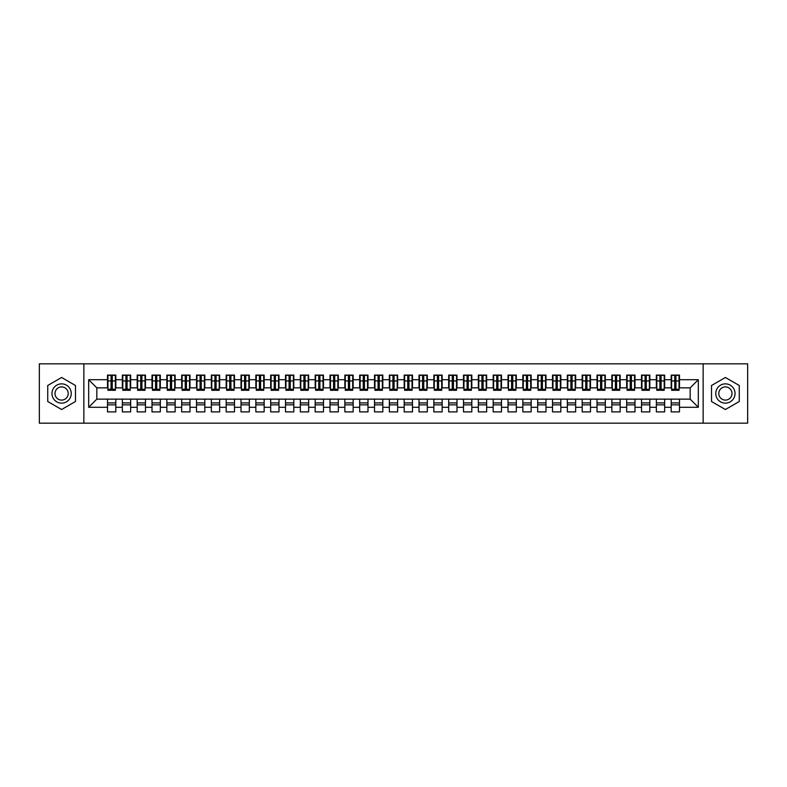 <?xml version="1.0" encoding="UTF-8"?>
<svg xmlns="http://www.w3.org/2000/svg" width="787" height="787" viewBox="0 0 787 787"><rect width="100%" height="100%" fill="white"/><g stroke="black" fill="none" stroke-linecap="round" stroke-linejoin="round"><path stroke-width="1.18" d="M703.145 423.17L747.65 423.17L747.65 363.83L703.145 363.83L703.145 423.17L83.855 423.17L83.855 363.83L39.35 363.83L39.35 423.17L83.855 423.17M674.744 384.086L675.935 384.086L674.744 384.086M679.486 402.914L671.183 402.914M671.183 404.852L679.486 404.852M659.909 384.086L661.1 384.086L659.909 384.086M664.661 402.914L656.348 402.914M656.348 404.852L664.661 404.852M645.074 384.086L646.265 384.086L645.074 384.086M649.826 402.914L641.513 402.914M641.513 404.852L649.826 404.852M630.239 384.086L631.43 384.086L630.239 384.086M634.991 402.914L626.678 402.914M626.678 404.852L634.991 404.852M615.404 384.086L616.595 384.086L615.404 384.086M620.156 402.914L611.853 402.914M611.853 404.852L620.156 404.852M600.579 384.086L601.76 384.086L600.579 384.086M605.321 402.914L597.018 402.914M597.018 404.852L605.321 404.852M585.744 384.086L586.925 384.086L585.744 384.086M590.486 402.914L582.183 402.914M582.183 404.852L590.486 404.852M570.909 384.086L572.1 384.086L570.909 384.086M575.651 402.914L567.348 402.914M567.348 404.852L575.651 404.852M556.075 384.086L557.265 384.086L556.075 384.086M560.826 402.914L552.513 402.914M552.513 404.852L560.826 404.852M541.24 384.086L542.43 384.086L541.24 384.086M545.991 402.914L537.678 402.914M537.678 404.852L545.991 404.852M526.405 384.086L527.595 384.086L526.405 384.086M531.156 402.914L522.843 402.914M522.843 404.852L531.156 404.852M511.58 384.086L512.76 384.086L511.58 384.086M516.321 402.914L508.018 402.914M508.018 404.852L516.321 404.852M496.745 384.086L497.925 384.086L496.745 384.086M501.486 402.914L493.183 402.914M493.183 404.852L501.486 404.852M481.91 384.086L483.09 384.086L481.91 384.086M486.651 402.914L478.348 402.914M478.348 404.852L486.651 404.852M467.075 384.086L468.265 384.086L467.075 384.086M471.816 402.914L463.513 402.914M463.513 404.852L471.816 404.852M452.24 384.086L453.43 384.086L452.24 384.086M456.991 402.914L448.679 402.914M448.679 404.852L456.991 404.852M437.405 384.086L438.595 384.086L437.405 384.086M442.156 402.914L433.844 402.914M433.844 404.852L442.156 404.852M422.57 384.086L423.76 384.086L422.57 384.086M427.321 402.914L419.018 402.914M419.018 404.852L427.321 404.852M407.745 384.086L408.925 384.086L407.745 384.086M412.486 402.914L404.184 402.914M404.184 404.852L412.486 404.852M392.91 384.086L394.09 384.086L392.91 384.086M397.651 402.914L389.349 402.914M389.349 404.852L397.651 404.852M378.075 384.086L379.255 384.086L378.075 384.086M382.816 402.914L374.514 402.914M374.514 404.852L382.816 404.852M363.24 384.086L364.43 384.086L363.24 384.086M367.982 402.914L359.679 402.914M359.679 404.852L367.982 404.852M348.405 384.086L349.595 384.086L348.405 384.086M353.156 402.914L344.844 402.914M344.844 404.852L353.156 404.852M333.57 384.086L334.76 384.086L333.57 384.086M338.321 402.914L330.009 402.914M330.009 404.852L338.321 404.852M318.735 384.086L319.925 384.086L318.735 384.086M323.487 402.914L315.184 402.914M315.184 404.852L323.487 404.852M303.91 384.086L305.09 384.086L303.91 384.086M308.652 402.914L300.349 402.914M300.349 404.852L308.652 404.852M289.075 384.086L290.255 384.086L289.075 384.086M293.817 402.914L285.514 402.914M285.514 404.852L293.817 404.852M274.24 384.086L275.42 384.086L274.24 384.086M278.982 402.914L270.679 402.914M270.679 404.852L278.982 404.852M259.405 384.086L260.595 384.086L259.405 384.086M264.157 402.914L255.844 402.914M255.844 404.852L264.157 404.852M244.57 384.086L245.76 384.086L244.57 384.086M249.322 402.914L241.009 402.914M241.009 404.852L249.322 404.852M229.735 384.086L230.925 384.086L229.735 384.086M234.487 402.914L226.174 402.914M226.174 404.852L234.487 404.852M214.9 384.086L216.091 384.086L214.9 384.086M219.652 402.914L211.349 402.914M211.349 404.852L219.652 404.852M200.075 384.086L201.256 384.086L200.075 384.086M204.817 402.914L196.514 402.914M196.514 404.852L204.817 404.852M185.24 384.086L186.421 384.086L185.24 384.086M189.982 402.914L181.679 402.914M181.679 404.852L189.982 404.852M170.405 384.086L171.596 384.086L170.405 384.086M175.147 402.914L166.844 402.914M166.844 404.852L175.147 404.852M155.57 384.086L156.761 384.086L155.57 384.086M160.322 402.914L152.009 402.914M152.009 404.852L160.322 404.852M140.735 384.086L141.926 384.086L140.735 384.086M145.487 402.914L137.174 402.914M137.174 404.852L145.487 404.852M125.9 384.086L127.091 384.086L125.9 384.086M130.652 402.914L122.339 402.914M122.339 404.852L130.652 404.852M703.145 363.83L83.855 363.83M107.957 387.863L96.831 387.863L88.675 379.708L88.675 407.292L107.514 407.292L107.514 411.896L115.817 411.896L115.817 407.292L122.339 407.292L122.339 411.896L130.652 411.896L130.652 407.292L137.174 407.292L137.174 411.896L145.487 411.896L145.487 407.292L152.009 407.292L152.009 411.896L160.322 411.896L160.322 407.292L166.844 407.292L166.844 411.896L175.147 411.896L175.147 407.292L181.679 407.292L181.679 411.896L189.982 411.896L189.982 407.292L196.514 407.292L196.514 411.896L204.817 411.896L204.817 407.292L211.349 407.292L211.349 411.896L219.652 411.896L219.652 407.292L226.174 407.292L226.174 411.896L234.487 411.896L234.487 407.292L241.009 407.292L241.009 411.896L249.322 411.896L249.322 407.292L255.844 407.292L255.844 411.896L264.157 411.896L264.157 407.292L270.679 407.292L270.679 411.896L278.982 411.896L278.982 407.292L285.514 407.292L285.514 411.896L293.817 411.896L293.817 407.292L300.349 407.292L300.349 411.896L308.652 411.896L308.652 407.292L315.184 407.292L315.184 411.896L323.487 411.896L323.487 407.292L330.009 407.292L330.009 411.896L338.321 411.896L338.321 407.292L344.844 407.292L344.844 411.896L353.156 411.896L353.156 407.292L359.679 407.292L359.679 411.896L367.982 411.896L367.982 407.292L374.514 407.292L374.514 411.896L382.816 411.896L382.816 407.292L389.349 407.292L389.349 411.896L397.651 411.896L397.651 407.292L404.184 407.292L404.184 411.896L412.486 411.896L412.486 407.292L419.018 407.292L419.018 411.896L427.321 411.896L427.321 407.292L433.844 407.292L433.844 411.896L442.156 411.896L442.156 407.292L448.679 407.292L448.679 411.896L456.991 411.896L456.991 407.292L463.513 407.292L463.513 411.896L471.816 411.896L471.816 407.292L478.348 407.292L478.348 411.896L486.651 411.896L486.651 407.292L493.183 407.292L493.183 411.896L501.486 411.896L501.486 407.292L508.018 407.292L508.018 411.896L516.321 411.896L516.321 407.292L522.843 407.292L522.843 411.896L531.156 411.896L531.156 407.292L537.678 407.292L537.678 411.896L545.991 411.896L545.991 407.292L552.513 407.292L552.513 411.896L560.826 411.896L560.826 407.292L567.348 407.292L567.348 411.896L575.651 411.896L575.651 407.292L582.183 407.292L582.183 411.896L590.486 411.896L590.486 407.292L597.018 407.292L597.018 411.896L605.321 411.896L605.321 407.292L611.853 407.292L611.853 411.896L620.156 411.896L620.156 407.292L626.678 407.292L626.678 411.896L634.991 411.896L634.991 407.292L641.513 407.292L641.513 411.896L649.826 411.896L649.826 407.292L656.348 407.292L656.348 411.896L664.661 411.896L664.661 407.292L671.183 407.292L671.183 411.896L679.486 411.896L679.486 399.137L690.169 399.137L690.169 387.863L679.043 387.863M88.675 379.708L107.514 379.708L107.514 387.863M690.169 387.863L698.325 379.708L679.486 379.708L679.486 375.104L671.183 375.104L671.183 379.708L664.661 379.708L664.661 375.104L656.348 375.104L656.348 379.708L649.826 379.708L649.826 375.104L641.513 375.104L641.513 379.708L634.991 379.708L634.991 375.104L626.678 375.104L626.678 379.708L620.156 379.708L620.156 375.104L611.853 375.104L611.853 379.708L605.321 379.708L605.321 375.104L597.018 375.104L597.018 379.708L590.486 379.708L590.486 375.104L582.183 375.104L582.183 379.708L575.651 379.708L575.651 375.104L567.348 375.104L567.348 379.708L560.826 379.708L560.826 375.104L552.513 375.104L552.513 379.708L545.991 379.708L545.991 375.104L537.678 375.104L537.678 379.708L531.156 379.708L531.156 375.104L522.843 375.104L522.843 379.708L516.321 379.708L516.321 375.104L508.018 375.104L508.018 379.708L501.486 379.708L501.486 375.104L493.183 375.104L493.183 379.708L486.651 379.708L486.651 375.104L478.348 375.104L478.348 379.708L471.816 379.708L471.816 375.104L463.513 375.104L463.513 379.708L456.991 379.708L456.991 375.104L448.679 375.104L448.679 379.708L442.156 379.708L442.156 375.104L433.844 375.104L433.844 379.708L427.321 379.708L427.321 375.104L419.018 375.104L419.018 379.708L412.486 379.708L412.486 375.104L404.184 375.104L404.184 379.708L397.651 379.708L397.651 375.104L389.349 375.104L389.349 379.708L382.816 379.708L382.816 375.104L374.514 375.104L374.514 379.708L367.982 379.708L367.982 375.104L359.679 375.104L359.679 379.708L353.156 379.708L353.156 375.104L344.844 375.104L344.844 379.708L338.321 379.708L338.321 375.104L330.009 375.104L330.009 379.708L323.487 379.708L323.487 375.104L315.184 375.104L315.184 379.708L308.652 379.708L308.652 375.104L300.349 375.104L300.349 379.708L293.817 379.708L293.817 375.104L285.514 375.104L285.514 379.708L278.982 379.708L278.982 375.104L270.679 375.104L270.679 379.708L264.157 379.708L264.157 375.104L255.844 375.104L255.844 379.708L249.322 379.708L249.322 375.104L241.009 375.104L241.009 379.708L234.487 379.708L234.487 375.104L226.174 375.104L226.174 379.708L219.652 379.708L219.652 375.104L211.349 375.104L211.349 379.708L204.817 379.708L204.817 375.104L196.514 375.104L196.514 379.708L189.982 379.708L189.982 375.104L181.679 375.104L181.679 379.708L175.147 379.708L175.147 375.104L166.844 375.104L166.844 379.708L160.322 379.708L160.322 375.104L152.009 375.104L152.009 379.708L145.487 379.708L145.487 375.104L137.174 375.104L137.174 379.708L130.652 379.708L130.652 375.104L122.339 375.104L122.339 379.708L115.817 379.708L115.817 375.104L107.514 375.104L107.514 379.708M698.325 379.708L698.325 407.292L679.486 407.292M664.661 407.292L664.661 399.137L679.486 399.137M671.183 407.292L671.183 399.137M679.486 379.708L679.486 387.863M649.826 407.292L649.826 399.137L664.661 399.137M656.348 407.292L656.348 399.137M671.183 379.708L671.183 387.863L664.208 387.863M664.661 379.708L664.661 387.863M634.991 407.292L634.991 399.137L649.826 399.137M641.513 407.292L641.513 399.137M656.348 379.708L656.348 387.863L649.373 387.863M649.826 379.708L649.826 387.863M620.156 407.292L620.156 399.137L634.991 399.137M626.678 407.292L626.678 399.137M641.513 379.708L641.513 387.863L634.548 387.863M634.991 379.708L634.991 387.863M605.321 407.292L605.321 399.137L620.156 399.137M611.853 407.292L611.853 399.137M626.678 379.708L626.678 387.863L619.713 387.863M620.156 379.708L620.156 387.863M590.486 407.292L590.486 399.137L605.321 399.137M597.018 407.292L597.018 399.137M611.853 379.708L611.853 387.863L604.878 387.863M605.321 379.708L605.321 387.863M575.651 407.292L575.651 399.137L590.486 399.137M582.183 407.292L582.183 399.137M597.018 379.708L597.018 387.863L590.043 387.863M590.486 379.708L590.486 387.863M560.826 407.292L560.826 399.137L575.651 399.137M567.348 407.292L567.348 399.137M582.183 379.708L582.183 387.863L575.208 387.863M575.651 379.708L575.651 387.863M545.991 407.292L545.991 399.137L560.826 399.137M552.513 407.292L552.513 399.137M567.348 379.708L567.348 387.863L560.374 387.863M560.826 379.708L560.826 387.863M531.156 407.292L531.156 399.137L545.991 399.137M537.678 407.292L537.678 399.137M552.513 379.708L552.513 387.863L545.539 387.863M545.991 379.708L545.991 387.863M516.321 407.292L516.321 399.137L531.156 399.137M522.843 407.292L522.843 399.137M537.678 379.708L537.678 387.863L530.713 387.863M531.156 379.708L531.156 387.863M501.486 407.292L501.486 399.137L516.321 399.137M508.018 407.292L508.018 399.137M522.843 379.708L522.843 387.863L515.879 387.863M516.321 379.708L516.321 387.863M486.651 407.292L486.651 399.137L501.486 399.137M493.183 407.292L493.183 399.137M508.018 379.708L508.018 387.863L501.044 387.863M501.486 379.708L501.486 387.863M471.816 407.292L471.816 399.137L486.651 399.137M478.348 407.292L478.348 399.137M493.183 379.708L493.183 387.863L486.209 387.863M486.651 379.708L486.651 387.863M456.991 407.292L456.991 399.137L471.816 399.137M463.513 407.292L463.513 399.137M478.348 379.708L478.348 387.863L471.374 387.863M471.816 379.708L471.816 387.863M442.156 407.292L442.156 399.137L456.991 399.137M448.679 407.292L448.679 399.137M463.513 379.708L463.513 387.863L456.539 387.863M456.991 379.708L456.991 387.863M427.321 407.292L427.321 399.137L442.156 399.137M433.844 407.292L433.844 399.137M448.679 379.708L448.679 387.863L441.714 387.863M442.156 379.708L442.156 387.863M412.486 407.292L412.486 399.137L427.321 399.137M419.018 407.292L419.018 399.137M433.844 379.708L433.844 387.863L426.879 387.863M427.321 379.708L427.321 387.863M397.651 407.292L397.651 399.137L412.486 399.137M404.184 407.292L404.184 399.137M419.018 379.708L419.018 387.863L412.044 387.863M412.486 379.708L412.486 387.863M382.816 407.292L382.816 399.137L397.651 399.137M389.349 407.292L389.349 399.137M404.184 379.708L404.184 387.863L397.209 387.863M397.651 379.708L397.651 387.863M367.982 407.292L367.982 399.137L382.816 399.137M374.514 407.292L374.514 399.137M389.349 379.708L389.349 387.863L382.374 387.863M382.816 379.708L382.816 387.863M353.156 407.292L353.156 399.137L367.982 399.137M359.679 407.292L359.679 399.137M374.514 379.708L374.514 387.863L367.539 387.863M367.982 379.708L367.982 387.863M338.321 407.292L338.321 399.137L353.156 399.137M344.844 407.292L344.844 399.137M359.679 379.708L359.679 387.863L352.704 387.863M353.156 379.708L353.156 387.863M323.487 407.292L323.487 399.137L338.321 399.137M330.009 407.292L330.009 399.137M344.844 379.708L344.844 387.863L337.879 387.863M338.321 379.708L338.321 387.863M308.652 407.292L308.652 399.137L323.487 399.137M315.184 407.292L315.184 399.137M330.009 379.708L330.009 387.863L323.044 387.863M323.487 379.708L323.487 387.863M293.817 407.292L293.817 399.137L308.652 399.137M300.349 407.292L300.349 399.137M315.184 379.708L315.184 387.863L308.209 387.863M308.652 379.708L308.652 387.863M278.982 407.292L278.982 399.137L293.817 399.137M285.514 407.292L285.514 399.137M300.349 379.708L300.349 387.863L293.374 387.863M293.817 379.708L293.817 387.863M264.157 407.292L264.157 399.137L278.982 399.137M270.679 407.292L270.679 399.137M285.514 379.708L285.514 387.863L278.539 387.863M278.982 379.708L278.982 387.863M249.322 407.292L249.322 399.137L264.157 399.137M255.844 407.292L255.844 399.137M270.679 379.708L270.679 387.863L263.704 387.863M264.157 379.708L264.157 387.863M234.487 407.292L234.487 399.137L249.322 399.137M241.009 407.292L241.009 399.137M255.844 379.708L255.844 387.863L248.869 387.863M249.322 379.708L249.322 387.863M219.652 407.292L219.652 399.137L234.487 399.137M226.174 407.292L226.174 399.137M241.009 379.708L241.009 387.863L234.044 387.863M234.487 379.708L234.487 387.863M204.817 407.292L204.817 399.137L219.652 399.137M211.349 407.292L211.349 399.137M226.174 379.708L226.174 387.863L219.209 387.863M219.652 379.708L219.652 387.863M189.982 407.292L189.982 399.137L204.817 399.137M196.514 407.292L196.514 399.137M211.349 379.708L211.349 387.863L204.374 387.863M204.817 379.708L204.817 387.863M175.147 407.292L175.147 399.137L189.982 399.137M181.679 407.292L181.679 399.137M196.514 379.708L196.514 387.863L189.539 387.863M189.982 379.708L189.982 387.863M160.322 407.292L160.322 399.137L175.147 399.137M166.844 407.292L166.844 399.137M181.679 379.708L181.679 387.863L174.704 387.863M175.147 379.708L175.147 387.863M145.487 407.292L145.487 399.137L160.322 399.137M152.009 407.292L152.009 399.137M166.844 379.708L166.844 387.863L159.869 387.863M160.322 379.708L160.322 387.863M130.652 407.292L130.652 399.137L145.487 399.137M137.174 407.292L137.174 399.137M152.009 379.708L152.009 387.863L145.034 387.863M145.487 379.708L145.487 387.863M115.817 407.292L115.817 399.137L130.652 399.137M122.339 407.292L122.339 399.137M137.174 379.708L137.174 387.863L130.209 387.863M130.652 379.708L130.652 387.863M111.065 384.086L112.256 384.086L111.065 384.086M115.817 402.914L107.514 402.914M107.514 404.852L115.817 404.852M88.675 407.292L96.831 399.137L115.817 399.137M107.514 407.292L107.514 399.137M122.339 379.708L122.339 387.863L115.374 387.863M115.817 379.708L115.817 387.863M75.473 385.492L61.602 377.485L47.732 385.492L47.732 401.508L61.602 409.515L75.473 401.508L75.473 385.492L75.473 401.508L61.602 409.515L47.732 401.508L47.732 385.492L61.602 377.485L75.473 385.492M711.527 385.492L711.527 401.508L725.398 409.515L739.268 401.508L739.268 385.492L725.398 377.485L711.527 385.492L725.398 377.485L739.268 385.492L739.268 401.508L725.398 409.515L711.527 401.508L711.527 385.492M96.831 387.863L96.831 399.137M698.325 407.292L690.169 399.137M107.957 375.251L115.374 375.251L107.957 375.251L107.957 390.313L111.065 390.313L111.065 375.31L115.374 375.33L115.374 390.313L112.256 390.313L112.256 375.33M111.065 377.239L112.256 377.239M111.065 389.063L112.256 389.063M112.256 387.204L111.065 387.204M111.065 386.476L112.256 386.476M122.792 375.251L130.209 375.251L122.792 375.251L122.792 390.313L125.9 390.313L125.9 375.31L130.209 375.33L130.209 390.313L127.091 390.313L127.091 375.33M125.9 377.239L127.091 377.239M125.9 389.063L127.091 389.063M127.091 387.204L125.9 387.204M125.9 386.476L127.091 386.476M137.627 375.251L145.034 375.251L137.627 375.251L137.627 390.313L140.735 390.313L140.735 375.31L145.034 375.33L145.034 390.313L141.926 390.313L141.926 375.33M140.735 377.239L141.926 377.239M140.735 389.063L141.926 389.063M141.926 387.204L140.735 387.204M140.735 386.476L141.926 386.476M152.452 375.251L159.869 375.251L152.452 375.251L152.452 390.313L155.57 390.313L155.57 375.31L159.869 375.33L159.869 390.313L156.761 390.313L156.761 375.33M155.57 377.239L156.761 377.239M155.57 389.063L156.761 389.063M156.761 387.204L155.57 387.204M155.57 386.476L156.761 386.476M167.287 375.251L174.704 375.251L167.287 375.251L167.287 390.313L170.405 390.313L170.405 375.31L174.704 375.33L174.704 390.313L171.596 390.313L171.596 375.33M170.405 377.239L171.596 377.239M170.405 389.063L171.596 389.063M171.596 387.204L170.405 387.204M170.405 386.476L171.596 386.476M61.602 383.859A9.641 9.641 0 0 0 51.962 393.5A9.641 9.641 0 0 0 61.602 403.141A9.641 9.641 0 0 0 71.243 393.5A9.641 9.641 0 0 0 61.602 383.859M61.602 386.899A6.601 6.601 0 0 0 55.001 393.5A6.601 6.601 0 0 0 61.602 400.101A6.601 6.601 0 0 0 68.203 393.5A6.601 6.601 0 0 0 61.602 386.899M725.398 383.859A9.641 9.641 0 0 0 715.757 393.5A9.641 9.641 0 0 0 725.398 403.141A9.641 9.641 0 0 0 735.038 393.5A9.641 9.641 0 0 0 725.398 383.859M725.398 386.899A6.601 6.601 0 0 0 718.797 393.5A6.601 6.601 0 0 0 725.398 400.101A6.601 6.601 0 0 0 731.999 393.5A6.601 6.601 0 0 0 725.398 386.899M182.122 375.251L189.539 375.251L182.122 375.251L182.122 390.313L185.24 390.313L185.24 375.31L189.539 375.33L189.539 390.313L186.421 390.313L186.421 375.33M185.24 377.239L186.421 377.239M185.24 389.063L186.421 389.063M186.421 387.204L185.24 387.204M185.24 386.476L186.421 386.476M196.957 375.251L204.374 375.251L196.957 375.251L196.957 390.313L200.075 390.313L200.075 375.31L204.374 375.33L204.374 390.313L201.256 390.313L201.256 375.33M200.075 377.239L201.256 377.239M200.075 389.063L201.256 389.063M201.256 387.204L200.075 387.204M200.075 386.476L201.256 386.476M211.792 375.251L219.209 375.251L211.792 375.251L211.792 390.313L214.9 390.313L214.9 375.31L219.209 375.33L219.209 390.313L216.091 390.313L216.091 375.33M214.9 377.239L216.091 377.239M214.9 389.063L216.091 389.063M216.091 387.204L214.9 387.204M214.9 386.476L216.091 386.476M226.626 375.251L234.044 375.251L226.626 375.251L226.626 390.313L229.735 390.313L229.735 375.31L234.044 375.33L234.044 390.313L230.925 390.313L230.925 375.33M229.735 377.239L230.925 377.239M229.735 389.063L230.925 389.063M230.925 387.204L229.735 387.204M229.735 386.476L230.925 386.476M241.461 375.251L248.869 375.251L241.461 375.251L241.461 390.313L244.57 390.313L244.57 375.31L248.869 375.33L248.869 390.313L245.76 390.313L245.76 375.33M244.57 377.239L245.76 377.239M244.57 389.063L245.76 389.063M245.76 387.204L244.57 387.204M244.57 386.476L245.76 386.476M256.287 375.251L263.704 375.251L256.287 375.251L256.287 390.313L259.405 390.313L259.405 375.31L263.704 375.33L263.704 390.313L260.595 390.313L260.595 375.33M259.405 377.239L260.595 377.239M259.405 389.063L260.595 389.063M260.595 387.204L259.405 387.204M259.405 386.476L260.595 386.476M271.122 375.251L278.539 375.251L271.122 375.251L271.122 390.313L274.24 390.313L274.24 375.31L278.539 375.33L278.539 390.313L275.42 390.313L275.42 375.33M274.24 377.239L275.42 377.239M274.24 389.063L275.42 389.063M275.42 387.204L274.24 387.204M274.24 386.476L275.42 386.476M285.956 375.251L293.374 375.251L285.956 375.251L285.956 390.313L289.075 390.313L289.075 375.31L293.374 375.33L293.374 390.313L290.255 390.313L290.255 375.33M289.075 377.239L290.255 377.239M289.075 389.063L290.255 389.063M290.255 387.204L289.075 387.204M289.075 386.476L290.255 386.476M300.791 375.251L308.209 375.251L300.791 375.251L300.791 390.313L303.91 390.313L303.91 375.31L308.209 375.33L308.209 390.313L305.09 390.313L305.09 375.33M303.91 377.239L305.09 377.239M303.91 389.063L305.09 389.063M305.09 387.204L303.91 387.204M303.91 386.476L305.09 386.476M315.626 375.251L323.044 375.251L315.626 375.251L315.626 390.313L318.735 390.313L318.735 375.31L323.044 375.33L323.044 390.313L319.925 390.313L319.925 375.33M318.735 377.239L319.925 377.239M318.735 389.063L319.925 389.063M319.925 387.204L318.735 387.204M318.735 386.476L319.925 386.476M330.461 375.251L337.879 375.251L330.461 375.251L330.461 390.313L333.57 390.313L333.57 375.31L337.879 375.33L337.879 390.313L334.76 390.313L334.76 375.33M333.57 377.239L334.76 377.239M333.57 389.063L334.76 389.063M334.76 387.204L333.57 387.204M333.57 386.476L334.76 386.476M345.286 375.251L352.704 375.251L345.286 375.251L345.286 390.313L348.405 390.313L348.405 375.31L352.704 375.33L352.704 390.313L349.595 390.313L349.595 375.33M348.405 377.239L349.595 377.239M348.405 389.063L349.595 389.063M349.595 387.204L348.405 387.204M348.405 386.476L349.595 386.476M360.121 375.251L367.539 375.251L360.121 375.251L360.121 390.313L363.24 390.313L363.24 375.31L367.539 375.33L367.539 390.313L364.43 390.313L364.43 375.33M363.24 377.239L364.43 377.239M363.24 389.063L364.43 389.063M364.43 387.204L363.24 387.204M363.24 386.476L364.43 386.476M374.956 375.251L382.374 375.251L374.956 375.251L374.956 390.313L378.075 390.313L378.075 375.31L382.374 375.33L382.374 390.313L379.255 390.313L379.255 375.33M378.075 377.239L379.255 377.239M378.075 389.063L379.255 389.063M379.255 387.204L378.075 387.204M378.075 386.476L379.255 386.476M389.791 375.251L397.209 375.251L389.791 375.251L389.791 390.313L392.91 390.313L392.91 375.31L397.209 375.33L397.209 390.313L394.09 390.313L394.09 375.33M392.91 377.239L394.09 377.239M392.91 389.063L394.09 389.063M394.09 387.204L392.91 387.204M392.91 386.476L394.09 386.476M404.626 375.251L412.044 375.251L404.626 375.251L404.626 390.313L407.745 390.313L407.745 375.31L412.044 375.33L412.044 390.313L408.925 390.313L408.925 375.33M407.745 377.239L408.925 377.239M407.745 389.063L408.925 389.063M408.925 387.204L407.745 387.204M407.745 386.476L408.925 386.476M419.461 375.251L426.879 375.251L419.461 375.251L419.461 390.313L422.57 390.313L422.57 375.31L426.879 375.33L426.879 390.313L423.76 390.313L423.76 375.33M422.57 377.239L423.76 377.239M422.57 389.063L423.76 389.063M423.76 387.204L422.57 387.204M422.57 386.476L423.76 386.476M434.296 375.251L441.714 375.251L434.296 375.251L434.296 390.313L437.405 390.313L437.405 375.31L441.714 375.33L441.714 390.313L438.595 390.313L438.595 375.33M437.405 377.239L438.595 377.239M437.405 389.063L438.595 389.063M438.595 387.204L437.405 387.204M437.405 386.476L438.595 386.476M449.121 375.251L456.539 375.251L449.121 375.251L449.121 390.313L452.24 390.313L452.24 375.31L456.539 375.33L456.539 390.313L453.43 390.313L453.43 375.33M452.24 377.239L453.43 377.239M452.24 389.063L453.43 389.063M453.43 387.204L452.24 387.204M452.24 386.476L453.43 386.476M463.956 375.251L471.374 375.251L463.956 375.251L463.956 390.313L467.075 390.313L467.075 375.31L471.374 375.33L471.374 390.313L468.265 390.313L468.265 375.33M467.075 377.239L468.265 377.239M467.075 389.063L468.265 389.063M468.265 387.204L467.075 387.204M467.075 386.476L468.265 386.476M478.791 375.251L486.209 375.251L478.791 375.251L478.791 390.313L481.91 390.313L481.91 375.31L486.209 375.33L486.209 390.313L483.09 390.313L483.09 375.33M481.91 377.239L483.09 377.239M481.91 389.063L483.09 389.063M483.09 387.204L481.91 387.204M481.91 386.476L483.09 386.476M493.626 375.251L501.044 375.251L493.626 375.251L493.626 390.313L496.745 390.313L496.745 375.31L501.044 375.33L501.044 390.313L497.925 390.313L497.925 375.33M496.745 377.239L497.925 377.239M496.745 389.063L497.925 389.063M497.925 387.204L496.745 387.204M496.745 386.476L497.925 386.476M508.461 375.251L515.879 375.251L508.461 375.251L508.461 390.313L511.58 390.313L511.58 375.31L515.879 375.33L515.879 390.313L512.76 390.313L512.76 375.33M511.58 377.239L512.76 377.239M511.58 389.063L512.76 389.063M512.76 387.204L511.58 387.204M511.58 386.476L512.76 386.476M523.296 375.251L530.713 375.251L523.296 375.251L523.296 390.313L526.405 390.313L526.405 375.31L530.713 375.33L530.713 390.313L527.595 390.313L527.595 375.33M526.405 377.239L527.595 377.239M526.405 389.063L527.595 389.063M527.595 387.204L526.405 387.204M526.405 386.476L527.595 386.476M538.131 375.251L545.539 375.251L538.131 375.251L538.131 390.313L541.24 390.313L541.24 375.31L545.539 375.33L545.539 390.313L542.43 390.313L542.43 375.33M541.24 377.239L542.43 377.239M541.24 389.063L542.43 389.063M542.43 387.204L541.24 387.204M541.24 386.476L542.43 386.476M552.956 375.251L560.374 375.251L552.956 375.251L552.956 390.313L556.075 390.313L556.075 375.31L560.374 375.33L560.374 390.313L557.265 390.313L557.265 375.33M556.075 377.239L557.265 377.239M556.075 389.063L557.265 389.063M557.265 387.204L556.075 387.204M556.075 386.476L557.265 386.476M567.791 375.251L575.208 375.251L567.791 375.251L567.791 390.313L570.909 390.313L570.909 375.31L575.208 375.33L575.208 390.313L572.1 390.313L572.1 375.33M570.909 377.239L572.1 377.239M570.909 389.063L572.1 389.063M572.1 387.204L570.909 387.204M570.909 386.476L572.1 386.476M582.626 375.251L590.043 375.251L582.626 375.251L582.626 390.313L585.744 390.313L585.744 375.31L590.043 375.33L590.043 390.313L586.925 390.313L586.925 375.33M585.744 377.239L586.925 377.239M585.744 389.063L586.925 389.063M586.925 387.204L585.744 387.204M585.744 386.476L586.925 386.476M597.461 375.251L604.878 375.251L597.461 375.251L597.461 390.313L600.579 390.313L600.579 375.31L604.878 375.33L604.878 390.313L601.76 390.313L601.76 375.33M600.579 377.239L601.76 377.239M600.579 389.063L601.76 389.063M601.76 387.204L600.579 387.204M600.579 386.476L601.76 386.476M612.296 375.251L619.713 375.251L612.296 375.251L612.296 390.313L615.404 390.313L615.404 375.31L619.713 375.33L619.713 390.313L616.595 390.313L616.595 375.33M615.404 377.239L616.595 377.239M615.404 389.063L616.595 389.063M616.595 387.204L615.404 387.204M615.404 386.476L616.595 386.476M627.131 375.251L634.548 375.251L627.131 375.251L627.131 390.313L630.239 390.313L630.239 375.31L634.548 375.33L634.548 390.313L631.43 390.313L631.43 375.33M630.239 377.239L631.43 377.239M630.239 389.063L631.43 389.063M631.43 387.204L630.239 387.204M630.239 386.476L631.43 386.476M641.966 375.251L649.373 375.251L641.966 375.251L641.966 390.313L645.074 390.313L645.074 375.31L649.373 375.33L649.373 390.313L646.265 390.313L646.265 375.33M645.074 377.239L646.265 377.239M645.074 389.063L646.265 389.063M646.265 387.204L645.074 387.204M645.074 386.476L646.265 386.476M656.791 375.251L664.208 375.251L656.791 375.251L656.791 390.313L659.909 390.313L659.909 375.31L664.208 375.33L664.208 390.313L661.1 390.313L661.1 375.33M659.909 377.239L661.1 377.239M659.909 389.063L661.1 389.063M661.1 387.204L659.909 387.204M659.909 386.476L661.1 386.476M671.626 375.251L679.043 375.251L671.626 375.251L671.626 390.313L674.744 390.313L674.744 375.31L679.043 375.33L679.043 390.313L675.935 390.313L675.935 375.33M674.744 377.239L675.935 377.239M674.744 389.063L675.935 389.063M675.935 387.204L674.744 387.204M674.744 386.476L675.935 386.476M107.957 375.33L111.065 375.33M112.256 389.29L115.374 389.29M112.256 380.938L115.374 380.938M107.957 389.29L111.065 389.29M107.957 380.938L111.065 380.938M111.065 382.954L112.256 382.954M111.065 377.632L112.256 377.632M122.792 375.33L125.9 375.33M127.091 389.29L130.209 389.29M127.091 380.938L130.209 380.938M122.792 389.29L125.9 389.29M122.792 380.938L125.9 380.938M125.9 382.954L127.091 382.954M125.9 377.632L127.091 377.632M137.627 375.33L140.735 375.33M141.926 389.29L145.034 389.29M141.926 380.938L145.034 380.938M137.627 389.29L140.735 389.29M137.627 380.938L140.735 380.938M140.735 382.954L141.926 382.954M140.735 377.632L141.926 377.632M152.452 375.33L155.57 375.33M156.761 389.29L159.869 389.29M156.761 380.938L159.869 380.938M152.452 389.29L155.57 389.29M152.452 380.938L155.57 380.938M155.57 382.954L156.761 382.954M155.57 377.632L156.761 377.632M167.287 375.33L170.405 375.33M171.596 389.29L174.704 389.29M171.596 380.938L174.704 380.938M167.287 389.29L170.405 389.29M167.287 380.938L170.405 380.938M170.405 382.954L171.596 382.954M170.405 377.632L171.596 377.632M182.122 375.33L185.24 375.33M186.421 389.29L189.539 389.29M186.421 380.938L189.539 380.938M182.122 389.29L185.24 389.29M182.122 380.938L185.24 380.938M185.24 382.954L186.421 382.954M185.24 377.632L186.421 377.632M196.957 375.33L200.075 375.33M201.256 389.29L204.374 389.29M201.256 380.938L204.374 380.938M196.957 389.29L200.075 389.29M196.957 380.938L200.075 380.938M200.075 382.954L201.256 382.954M200.075 377.632L201.256 377.632M211.792 375.33L214.9 375.33M216.091 389.29L219.209 389.29M216.091 380.938L219.209 380.938M211.792 389.29L214.9 389.29M211.792 380.938L214.9 380.938M214.9 382.954L216.091 382.954M214.9 377.632L216.091 377.632M226.626 375.33L229.735 375.33M230.925 389.29L234.044 389.29M230.925 380.938L234.044 380.938M226.626 389.29L229.735 389.29M226.626 380.938L229.735 380.938M229.735 382.954L230.925 382.954M229.735 377.632L230.925 377.632M241.461 375.33L244.57 375.33M245.76 389.29L248.869 389.29M245.76 380.938L248.869 380.938M241.461 389.29L244.57 389.29M241.461 380.938L244.57 380.938M244.57 382.954L245.76 382.954M244.57 377.632L245.76 377.632M256.287 375.33L259.405 375.33M260.595 389.29L263.704 389.29M260.595 380.938L263.704 380.938M256.287 389.29L259.405 389.29M256.287 380.938L259.405 380.938M259.405 382.954L260.595 382.954M259.405 377.632L260.595 377.632M271.122 375.33L274.24 375.33M275.42 389.29L278.539 389.29M275.42 380.938L278.539 380.938M271.122 389.29L274.24 389.29M271.122 380.938L274.24 380.938M274.24 382.954L275.42 382.954M274.24 377.632L275.42 377.632M285.956 375.33L289.075 375.33M290.255 389.29L293.374 389.29M290.255 380.938L293.374 380.938M285.956 389.29L289.075 389.29M285.956 380.938L289.075 380.938M289.075 382.954L290.255 382.954M289.075 377.632L290.255 377.632M300.791 375.33L303.91 375.33M305.09 389.29L308.209 389.29M305.09 380.938L308.209 380.938M300.791 389.29L303.91 389.29M300.791 380.938L303.91 380.938M303.91 382.954L305.09 382.954M303.91 377.632L305.09 377.632M315.626 375.33L318.735 375.33M319.925 389.29L323.044 389.29M319.925 380.938L323.044 380.938M315.626 389.29L318.735 389.29M315.626 380.938L318.735 380.938M318.735 382.954L319.925 382.954M318.735 377.632L319.925 377.632M330.461 375.33L333.57 375.33M334.76 389.29L337.879 389.29M334.76 380.938L337.879 380.938M330.461 389.29L333.57 389.29M330.461 380.938L333.57 380.938M333.57 382.954L334.76 382.954M333.57 377.632L334.76 377.632M345.286 375.33L348.405 375.33M349.595 389.29L352.704 389.29M349.595 380.938L352.704 380.938M345.286 389.29L348.405 389.29M345.286 380.938L348.405 380.938M348.405 382.954L349.595 382.954M348.405 377.632L349.595 377.632M360.121 375.33L363.24 375.33M364.43 389.29L367.539 389.29M364.43 380.938L367.539 380.938M360.121 389.29L363.24 389.29M360.121 380.938L363.24 380.938M363.24 382.954L364.43 382.954M363.24 377.632L364.43 377.632M374.956 375.33L378.075 375.33M379.255 389.29L382.374 389.29M379.255 380.938L382.374 380.938M374.956 389.29L378.075 389.29M374.956 380.938L378.075 380.938M378.075 382.954L379.255 382.954M378.075 377.632L379.255 377.632M389.791 375.33L392.91 375.33M394.09 389.29L397.209 389.29M394.09 380.938L397.209 380.938M389.791 389.29L392.91 389.29M389.791 380.938L392.91 380.938M392.91 382.954L394.09 382.954M392.91 377.632L394.09 377.632M404.626 375.33L407.745 375.33M408.925 389.29L412.044 389.29M408.925 380.938L412.044 380.938M404.626 389.29L407.745 389.29M404.626 380.938L407.745 380.938M407.745 382.954L408.925 382.954M407.745 377.632L408.925 377.632M419.461 375.33L422.57 375.33M423.76 389.29L426.879 389.29M423.76 380.938L426.879 380.938M419.461 389.29L422.57 389.29M419.461 380.938L422.57 380.938M422.57 382.954L423.76 382.954M422.57 377.632L423.76 377.632M434.296 375.33L437.405 375.33M438.595 389.29L441.714 389.29M438.595 380.938L441.714 380.938M434.296 389.29L437.405 389.29M434.296 380.938L437.405 380.938M437.405 382.954L438.595 382.954M437.405 377.632L438.595 377.632M449.121 375.33L452.24 375.33M453.43 389.29L456.539 389.29M453.43 380.938L456.539 380.938M449.121 389.29L452.24 389.29M449.121 380.938L452.24 380.938M452.24 382.954L453.43 382.954M452.24 377.632L453.43 377.632M463.956 375.33L467.075 375.33M468.265 389.29L471.374 389.29M468.265 380.938L471.374 380.938M463.956 389.29L467.075 389.29M463.956 380.938L467.075 380.938M467.075 382.954L468.265 382.954M467.075 377.632L468.265 377.632M478.791 375.33L481.91 375.33M483.09 389.29L486.209 389.29M483.09 380.938L486.209 380.938M478.791 389.29L481.91 389.29M478.791 380.938L481.91 380.938M481.91 382.954L483.09 382.954M481.91 377.632L483.09 377.632M493.626 375.33L496.745 375.33M497.925 389.29L501.044 389.29M497.925 380.938L501.044 380.938M493.626 389.29L496.745 389.29M493.626 380.938L496.745 380.938M496.745 382.954L497.925 382.954M496.745 377.632L497.925 377.632M508.461 375.33L511.58 375.33M512.76 389.29L515.879 389.29M512.76 380.938L515.879 380.938M508.461 389.29L511.58 389.29M508.461 380.938L511.58 380.938M511.58 382.954L512.76 382.954M511.58 377.632L512.76 377.632M523.296 375.33L526.405 375.33M527.595 389.29L530.713 389.29M527.595 380.938L530.713 380.938M523.296 389.29L526.405 389.29M523.296 380.938L526.405 380.938M526.405 382.954L527.595 382.954M526.405 377.632L527.595 377.632M538.131 375.33L541.24 375.33M542.43 389.29L545.539 389.29M542.43 380.938L545.539 380.938M538.131 389.29L541.24 389.29M538.131 380.938L541.24 380.938M541.24 382.954L542.43 382.954M541.24 377.632L542.43 377.632M552.956 375.33L556.075 375.33M557.265 389.29L560.374 389.29M557.265 380.938L560.374 380.938M552.956 389.29L556.075 389.29M552.956 380.938L556.075 380.938M556.075 382.954L557.265 382.954M556.075 377.632L557.265 377.632M567.791 375.33L570.909 375.33M572.1 389.29L575.208 389.29M572.1 380.938L575.208 380.938M567.791 389.29L570.909 389.29M567.791 380.938L570.909 380.938M570.909 382.954L572.1 382.954M570.909 377.632L572.1 377.632M582.626 375.33L585.744 375.33M586.925 389.29L590.043 389.29M586.925 380.938L590.043 380.938M582.626 389.29L585.744 389.29M582.626 380.938L585.744 380.938M585.744 382.954L586.925 382.954M585.744 377.632L586.925 377.632M597.461 375.33L600.579 375.33M601.76 389.29L604.878 389.29M601.76 380.938L604.878 380.938M597.461 389.29L600.579 389.29M597.461 380.938L600.579 380.938M600.579 382.954L601.76 382.954M600.579 377.632L601.76 377.632M612.296 375.33L615.404 375.33M616.595 389.29L619.713 389.29M616.595 380.938L619.713 380.938M612.296 389.29L615.404 389.29M612.296 380.938L615.404 380.938M615.404 382.954L616.595 382.954M615.404 377.632L616.595 377.632M627.131 375.33L630.239 375.33M631.43 389.29L634.548 389.29M631.43 380.938L634.548 380.938M627.131 389.29L630.239 389.29M627.131 380.938L630.239 380.938M630.239 382.954L631.43 382.954M630.239 377.632L631.43 377.632M641.966 375.33L645.074 375.33M646.265 389.29L649.373 389.29M646.265 380.938L649.373 380.938M641.966 389.29L645.074 389.29M641.966 380.938L645.074 380.938M645.074 382.954L646.265 382.954M645.074 377.632L646.265 377.632M656.791 375.33L659.909 375.33M661.1 389.29L664.208 389.29M661.1 380.938L664.208 380.938M656.791 389.29L659.909 389.29M656.791 380.938L659.909 380.938M659.909 382.954L661.1 382.954M659.909 377.632L661.1 377.632M671.626 375.33L674.744 375.33M675.935 389.29L679.043 389.29M675.935 380.938L679.043 380.938M671.626 389.29L674.744 389.29M671.626 380.938L674.744 380.938M674.744 382.954L675.935 382.954M674.744 377.632L675.935 377.632"/></g></svg>
